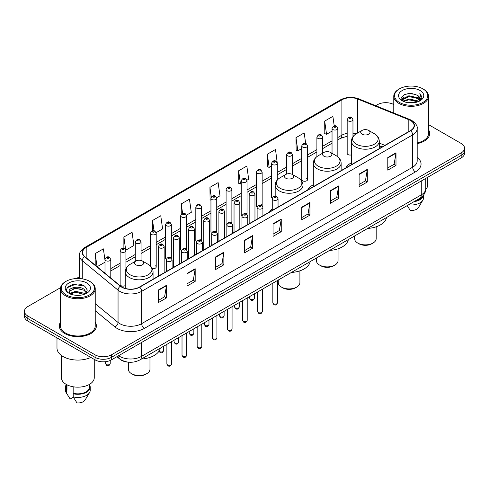 <?xml version="1.0" encoding="UTF-8"?>
<svg xmlns="http://www.w3.org/2000/svg" width="489" height="489" viewBox="0 0 489 489"><rect width="100%" height="100%" fill="white"/><g stroke="black" fill="none" stroke-linecap="round" stroke-linejoin="round"><path stroke-width="0.73" d="M272.257 208.736A20.477 11.822 0 0 0 269.531 211.963M313.321 184.769A20.477 11.822 0 0 0 307.673 189.946M351.457 162.751A20.477 11.822 0 0 0 345.809 167.923M307.557 179.597L307.557 145.844A2.897 1.675 180 0 1 305.772 147.391A2.897 1.675 180 0 1 302.612 147.024A2.897 1.675 180 0 1 301.762 145.844L301.762 179.597A2.897 1.675 0 0 0 302.612 180.783A2.897 1.675 0 0 0 305.772 181.144A2.897 1.675 0 0 0 307.557 179.597A2.897 1.675 0 0 0 306.707 178.418M277.287 179.983L277.287 163.32A2.897 1.675 180 0 1 275.496 164.866A2.897 1.675 180 0 1 272.342 164.506A2.897 1.675 180 0 1 271.493 163.32L271.493 197.079A2.897 1.675 0 0 0 272.306 198.241M262.153 205.741L262.153 172.061A2.897 1.675 180 0 1 260.362 173.607A2.897 1.675 180 0 1 257.202 173.24A2.897 1.675 180 0 1 256.358 172.061L256.358 205.814A2.897 1.675 0 0 0 257.171 206.981M246.169 213.369A2.897 1.675 0 0 1 247.012 214.482L247.018 180.796A2.897 1.675 180 0 1 245.227 182.342A2.897 1.675 180 0 1 242.067 181.981A2.897 1.675 180 0 1 241.218 180.796L241.218 214.555A2.897 1.675 0 0 0 242.037 215.716M231.028 222.11A2.897 1.675 0 0 1 231.878 223.216L231.878 189.536A2.897 1.675 180 0 1 230.093 191.083A2.897 1.675 180 0 1 226.933 190.716A2.897 1.675 180 0 1 226.083 189.536L226.083 223.29A2.897 1.675 0 0 0 226.902 224.457M215.893 230.845A2.897 1.675 0 0 1 216.743 231.957L216.743 198.277A2.897 1.675 180 0 1 214.952 199.818A2.897 1.675 180 0 1 211.798 199.457A2.897 1.675 180 0 1 210.948 198.277L210.948 232.03A2.897 1.675 0 0 0 211.761 233.192M201.609 240.698L201.609 207.012A2.897 1.675 180 0 1 199.818 208.558A2.897 1.675 180 0 1 196.664 208.198A2.897 1.675 180 0 1 195.814 207.012L195.814 240.771A2.897 1.675 0 0 0 196.627 241.933M185.624 248.326A2.897 1.675 0 0 1 186.468 249.433L186.474 215.753A2.897 1.675 180 0 1 184.683 217.299A2.897 1.675 180 0 1 181.523 216.933A2.897 1.675 180 0 1 180.679 215.753L180.679 249.506A2.897 1.675 0 0 0 181.492 250.674M170.49 257.061A2.897 1.675 0 0 1 171.333 258.174L171.333 224.488A2.897 1.675 180 0 1 169.549 226.034A2.897 1.675 180 0 1 166.388 225.673A2.897 1.675 180 0 1 165.539 224.488L165.539 258.247A2.897 1.675 0 0 0 166.358 259.408M125.93 268.693L125.93 250.704A2.897 1.675 180 0 1 124.139 252.251A2.897 1.675 180 0 1 120.985 251.89A2.897 1.675 180 0 1 120.135 250.704L120.135 284.464A2.897 1.675 0 0 0 120.985 285.643A2.897 1.675 0 0 0 125.239 285.545M352.966 136.688L352.966 119.628A2.897 1.675 180 0 1 351.175 121.174A2.897 1.675 180 0 1 348.021 120.814A2.897 1.675 180 0 1 347.172 119.628L347.172 153.381A2.897 1.675 0 0 0 348.021 154.567A2.897 1.675 0 0 0 351.457 154.854M382.166 146.932L379.275 145.765M262.147 205.741A2.897 1.675 0 0 0 261.303 204.634M201.602 240.692A2.897 1.675 0 0 0 200.759 239.586M152.305 268.559A2.897 1.675 0 0 0 156.199 266.988A2.897 1.675 0 0 0 155.349 265.802M128.809 362.196A11.589 6.693 180 0 1 120.123 359.36L116.908 356.707M60.55 287.66L27.842 306.548A11.589 6.693 0 0 0 24.45 311.279L24.45 316.322A11.589 6.693 0 0 0 27.842 321.059L95.055 359.861A11.589 6.693 0 0 0 111.449 359.861L461.158 157.959A11.589 6.693 0 0 0 464.55 153.228L464.55 150.704A11.589 6.693 0 0 1 461.158 155.435A11.589 6.693 0 0 0 464.55 150.704L464.55 148.179A11.589 6.693 0 0 0 461.158 143.448L428.547 124.622M24.45 311.279A11.589 6.693 0 0 0 27.842 316.01L95.055 354.812A11.589 6.693 0 0 0 111.449 354.812L111.449 357.337L461.158 155.435L111.449 357.337A11.589 6.693 0 0 1 95.055 357.337A11.589 6.693 0 0 0 111.449 357.337L111.449 359.861M27.842 316.01L27.842 318.535L95.055 357.337L27.842 318.535A11.589 6.693 0 0 1 24.45 313.804A11.589 6.693 0 0 0 27.842 318.535L27.842 321.059M60.453 322.22A18.545 10.709 0 0 0 59.297 325.949A18.545 10.709 0 0 0 64.725 333.516A18.545 10.709 0 0 0 84.939 335.839A18.545 10.709 0 0 0 96.388 325.949A18.545 10.709 0 0 0 95.227 322.22A18.545 10.709 0 0 1 96.388 325.949A18.545 10.709 0 0 1 84.939 335.839A18.545 10.709 0 0 1 64.725 333.516A18.545 10.709 0 0 1 59.297 325.949A18.545 10.709 0 0 1 60.453 322.22M410.473 120.496A12.366 7.139 180 0 1 414.097 125.545A12.366 7.139 180 0 1 410.473 130.587L139.451 287.061A12.366 7.139 180 0 1 120.581 286.114L84.799 256.609A12.366 7.139 180 0 1 82.562 252.513A12.366 7.139 180 0 1 86.186 247.465L341.89 99.835A12.366 7.139 180 0 1 357.722 99.035L408.822 119.695A12.366 7.139 180 0 1 410.473 120.496M410.693 120.367A12.671 7.317 0 0 0 409 119.548L357.899 98.894A12.671 7.317 0 0 0 341.67 99.713L85.966 247.342A12.671 7.317 0 0 0 84.548 256.713L120.325 286.212A12.671 7.317 0 0 0 139.671 287.19L410.693 130.716A12.671 7.317 0 0 0 410.693 120.367M158.302 290.032L158.302 302.648L166.498 297.917L166.498 285.301L158.302 290.032M158.302 300.411L164.616 296.768L166.468 285.717A3.093 1.785 -120 0 0 166.498 285.301M164.561 296.799L166.498 297.917M186.987 273.467L186.987 286.089L195.184 281.352L195.184 268.736L186.987 273.467M186.987 283.846L193.302 280.203L195.154 269.158A3.093 1.785 -120 0 0 195.184 268.736M193.247 280.234L195.184 281.352M215.673 256.908L215.673 269.525L223.87 264.793L223.87 252.171L215.673 256.908M215.673 267.287L221.988 263.638L223.84 252.593A3.093 1.785 -120 0 0 223.87 252.171M221.933 263.675L223.87 264.793M244.366 240.343L244.366 252.96L252.562 248.229L252.562 235.612L244.366 240.343M244.366 250.723L250.674 247.079L252.526 236.028A3.093 1.785 -120 0 0 252.562 235.612M250.619 247.11L252.562 248.229M387.795 157.531L387.795 170.154L395.992 165.416L395.992 152.8L387.795 157.531M387.795 167.91L394.11 164.267L395.962 153.216A3.093 1.785 -120 0 0 395.992 152.8M394.055 164.298L395.992 165.416M359.109 174.096L359.109 186.712L367.306 181.981L367.306 169.359L359.109 174.096M359.109 184.475L365.424 180.832L367.276 169.781A3.093 1.785 -120 0 0 367.306 169.359M365.369 180.863L367.306 181.981M330.423 190.655L330.423 203.277L338.62 198.546L338.62 185.924L330.423 190.655M330.423 201.034L336.738 197.391L338.59 186.346A3.093 1.785 -120 0 0 338.62 185.924M336.683 197.422L338.62 198.546M301.737 207.22L301.737 219.836L309.934 215.105L309.934 202.489L301.737 207.22M301.737 217.599L308.052 213.956L309.898 202.904A3.093 1.785 -120 0 0 309.934 202.489M307.997 213.986L309.934 215.105M273.051 223.779L273.051 236.401L281.248 231.67L281.248 219.048L273.051 223.779M273.051 234.164L279.366 230.515L281.212 219.469A3.093 1.785 -120 0 0 281.248 219.048M279.311 230.551L281.248 231.67M417.184 143.632A18.545 10.709 0 0 0 429.703 133.509A18.545 10.709 0 0 0 428.547 129.781A18.545 10.709 0 0 1 429.703 133.509A18.545 10.709 0 0 1 417.184 143.632M111.449 354.812L461.158 152.91A11.589 6.693 0 0 0 464.55 148.179M393.773 104.542A11.589 6.693 0 0 0 377.551 104.646L375.705 105.71M79.475 276.737L76.357 278.534M156.132 232.666L162.611 228.919L160.759 215.735L152.568 220.466L152.568 230.814M125.856 250.142L133.925 245.484L132.073 232.299L123.876 237.031L123.876 248.32M105.001 260.337L103.387 248.858L95.19 253.595L95.19 265.179M246.945 180.233L248.675 179.237L246.823 166.052L238.626 170.783L238.76 183.326M277.214 162.758L275.509 149.487L267.312 154.218L267.446 166.761M305.68 143.503L304.195 132.922L295.998 137.66L296.132 150.202M334.225 125.948L332.881 116.364L324.69 121.095L324.818 133.638M186.401 215.184L191.297 212.36L189.451 199.176L181.254 203.907L181.254 214.237M216.67 197.709L219.983 195.796L218.137 182.611L209.94 187.342L210.068 199.885M210.948 200.215L209.94 199.836M209.94 187.342L211.303 197.055M238.626 170.783L240.478 183.968L241.218 183.54M240.478 183.968L238.626 183.277M267.312 154.218L269.164 167.403L271.493 166.058M269.164 167.403L267.312 166.712M295.998 137.66L297.85 150.844L301.762 148.583M297.85 150.844L295.998 150.154M324.69 121.095L326.536 134.279L332.037 131.107M326.536 134.279L324.69 133.589M181.254 203.907L182.586 213.406M152.568 220.466L154.017 230.814M123.876 237.031L125.642 249.604M97.097 266.749L105.001 262.183M95.19 253.595L97.03 266.694M399.409 102.433A16.614 9.591 0 0 0 422.906 102.433A16.614 9.591 0 0 0 422.906 88.87L423.45 89.181A17.384 10.037 0 0 0 423.45 89.181A17.384 10.037 0 0 1 428.547 96.284A17.384 10.037 0 0 1 417.814 105.557A17.384 10.037 0 0 1 398.865 103.381A17.384 10.037 0 0 1 393.773 96.284A17.384 10.037 0 0 1 398.865 89.187L399.409 88.87A16.614 9.591 0 0 0 399.409 102.433M417.184 142.922A17.384 10.037 0 0 0 428.547 133.509L428.547 96.284M425.742 189.604A16.418 9.48 0 0 0 427.582 185.245L427.582 177.342M406.769 102.47L408.896 102.085L414.574 102.653M409.262 102.843L412.044 102.91M403.211 101.26L408.896 98.931L417.331 100.758L418.401 101.602M403.749 101.535L408.896 99.719L417.759 101.846M402.508 100.612L402.722 98.815L408.896 95.777L417.331 97.604L419.593 100.123M402.459 100.386L402.722 99.603L408.896 96.565L417.331 98.393L419.391 100.496M418.45 101.584A8.735 5.043 0 0 0 419.892 98.809A8.735 5.043 0 0 0 417.331 95.239L419.886 98.998M420.063 90.508A12.598 7.274 0 0 0 402.251 90.508A12.598 7.274 0 0 0 402.251 100.795A12.598 7.274 0 0 0 420.063 100.795A12.598 7.274 0 0 0 420.063 90.508M417.331 95.239L411.108 93.332L404.66 94.438L401.548 97.745L403.315 101.345M419.299 101.199L421.897 97.879L421.983 97.097L419.819 93.35L421.084 97.543L418.59 101.529M415.204 200.985A11.589 6.693 0 0 0 422.392 196.352M423.45 89.187L422.906 88.87A16.614 9.591 0 0 0 399.409 88.87M407.184 205.612L410.308 210.502A7.726 4.462 0 0 0 418.462 207.525L422.844 200.197A12.366 7.139 0 0 0 423.523 197.868L423.523 195.087M408.523 204.842A12.366 7.139 0 0 0 422.844 200.197M414.042 201.651A12.366 7.139 0 0 0 423.505 195.111M419.819 93.35L421.983 97.25M404.311 94.609L408.358 93.625L415.479 94.273M401.707 99.359L402.948 98.436M405.748 97.274L408.358 96.779L415.216 97.348M405.748 100.428L408.358 99.933L415.216 100.502M401.61 99.059L403.682 97.647M403.052 101.137L403.682 100.807M354.549 236.004L354.549 238.626A10.819 6.247 0 0 0 357.716 243.039L359.085 243.828A8.888 5.128 0 0 0 371.652 243.828L373.015 243.039A10.819 6.247 0 0 0 376.188 238.626L376.188 226.786M359.085 243.828L357.716 243.039A10.819 6.247 0 0 0 373.015 243.039M362.092 134.2A4.639 2.677 0 0 0 368.645 134.2A4.639 2.677 0 0 0 368.645 130.416L374.403 133.742A12.775 7.378 0 0 1 374.403 144.176A12.775 7.378 0 0 1 356.334 144.176A12.775 7.378 0 0 1 356.334 133.742C353.186 135.612 351.56 138.094 351.457 141.187A13.912 8.032 0 0 0 355.534 146.865A13.912 8.032 0 0 0 370.693 148.607A13.912 8.032 0 0 0 379.275 141.187C379.177 138.094 377.551 135.612 374.403 133.742L368.645 130.416A4.639 2.677 0 0 0 362.092 130.416A4.639 2.677 0 0 0 362.092 134.2M367.673 228.424A21.253 12.268 0 0 0 386.493 217.556M316.407 258.021L316.407 260.643A10.819 6.247 0 0 0 319.58 265.062L320.943 265.851A8.888 5.128 0 0 0 333.51 265.851L334.879 265.062A10.819 6.247 0 0 0 338.046 260.643L338.046 248.803M320.943 265.851L319.58 265.062A10.819 6.247 0 0 0 334.879 265.062M323.95 156.223A4.639 2.677 0 0 0 330.509 156.223A4.639 2.677 0 0 0 330.509 152.434L336.261 155.759A12.775 7.378 0 0 1 336.261 166.193A12.775 7.378 0 0 1 318.192 166.193A12.775 7.378 0 0 1 318.192 155.759C315.044 157.629 313.418 160.111 313.321 163.21A13.912 8.032 0 0 0 317.392 168.888A13.912 8.032 0 0 0 332.551 170.624A13.912 8.032 0 0 0 341.139 163.21C341.035 160.111 339.409 157.629 336.261 155.759L330.509 152.434A4.639 2.677 0 0 0 323.95 152.434A4.639 2.677 0 0 0 323.95 156.223M329.537 250.441A21.253 12.268 0 0 0 348.351 239.579M278.272 280.038L278.272 282.666A10.819 6.247 0 0 0 281.438 287.08L282.801 287.868A8.888 5.128 0 0 0 295.374 287.868L296.737 287.08A10.819 6.247 0 0 0 299.904 282.666L299.904 270.827M282.801 287.868L281.438 287.08A10.819 6.247 0 0 0 296.737 287.08M285.808 178.24A4.639 2.677 0 0 0 292.367 178.24A4.639 2.677 0 0 0 292.367 174.457L298.125 177.782A12.775 7.378 0 0 1 298.125 188.216A12.775 7.378 0 0 1 280.05 188.216A12.775 7.378 0 0 1 280.05 177.782C276.908 179.646 275.283 182.134 275.179 185.227A13.912 8.032 0 0 0 279.25 190.906A13.912 8.032 0 0 0 294.409 192.648A13.912 8.032 0 0 0 302.997 185.227C302.893 182.134 301.273 179.646 298.125 177.782L292.367 174.457A4.639 2.677 0 0 0 285.808 174.457A4.639 2.677 0 0 0 285.808 178.24M291.395 272.465A21.253 12.268 0 0 0 310.215 261.597M128.332 362.172L128.332 369.232A10.819 6.247 0 0 0 131.498 373.645L132.867 374.433A8.888 5.128 0 0 0 145.435 374.433L146.798 373.645A10.819 6.247 0 0 0 149.97 369.232L149.97 357.392M132.867 374.433L131.498 373.645A10.819 6.247 0 0 0 146.798 373.645M135.875 264.806A4.639 2.677 0 0 0 142.427 264.806A4.639 2.677 0 0 0 142.427 261.022L148.185 264.347A12.775 7.378 0 0 1 148.185 274.781A12.775 7.378 0 0 1 130.117 274.781A12.775 7.378 0 0 1 130.117 264.347C126.969 266.218 125.343 268.699 125.239 271.792A13.912 8.032 0 0 0 129.316 277.471A13.912 8.032 0 0 0 144.475 279.213A13.912 8.032 0 0 0 153.057 271.792C152.959 268.699 151.333 266.218 148.185 264.347L142.427 261.022A4.639 2.677 0 0 0 135.875 261.022A4.639 2.677 0 0 0 135.875 264.806M141.455 359.03A21.253 12.268 0 0 0 160.276 348.162M66.094 294.873A16.614 9.591 0 0 0 89.591 294.873A16.614 9.591 0 0 0 89.591 281.309L90.135 281.621A17.384 10.037 0 0 1 95.227 288.718A17.384 10.037 0 0 1 84.493 297.997A17.384 10.037 0 0 1 65.55 295.821A17.384 10.037 0 0 1 60.453 288.718A17.384 10.037 0 0 1 65.55 281.621L66.094 281.309A16.614 9.591 0 0 0 66.094 294.873M60.453 288.718L60.453 325.949A17.384 10.037 0 0 0 65.55 333.046A17.384 10.037 0 0 0 84.493 335.222A17.384 10.037 0 0 0 95.227 325.949L95.227 288.718M56.981 337.875L56.981 348.027A20.862 12.048 0 0 0 63.087 356.548A20.862 12.048 0 0 0 90.862 357.441M61.418 355.46L61.418 377.685A16.418 9.48 0 0 0 66.229 384.391A16.418 9.48 0 0 0 84.126 386.444A16.418 9.48 0 0 0 94.261 377.685L94.261 359.403M75.734 295.258L78.674 295.35M69.958 293.412L75.581 291.267L84.016 293.241L85.043 294.06M70.471 293.95L75.581 292.269L84.206 294.366M69.108 291.297L70.55 294.023M69.126 291.566C68.185 287.679 78.845 285.368 84.016 289.231L86.529 292.697M69.163 291.805L69.407 291.157L75.581 288.259L84.016 290.234L86.327 292.96M85.337 293.938L87.311 290.063L84.817 286.297C75.978 279.946 60.269 288.314 69.34 293.449L69.786 293.724M86.749 282.948A12.598 7.274 0 0 0 68.937 282.948A12.598 7.274 0 0 0 68.937 293.235A12.598 7.274 0 0 0 86.749 293.235A12.598 7.274 0 0 0 86.749 282.948M66.253 384.403L66.253 387.147A11.589 6.693 0 0 0 66.975 389.476L66.975 384.794M66.253 384.666A12.366 7.139 0 0 0 65.477 387.147L65.477 390.301A12.366 7.139 0 0 0 66.156 392.636A12.366 7.139 0 0 0 66.382 392.979L70.159 399L73.344 397.16M66.382 392.979L66.382 389.825L66.975 389.476M65.477 387.147A12.366 7.139 0 0 0 66.382 389.825M70.746 294.28L69.145 291.713M73.808 386.872L73.808 393.425A11.589 6.693 0 0 0 89.432 387.147L89.432 384.403M90.135 281.621L89.591 281.309A16.614 9.591 0 0 0 66.094 281.309M73.808 393.425L73.209 393.767L73.209 396.921L76.993 402.942A7.726 4.462 0 0 0 85.147 399.959L89.53 392.636A12.366 7.139 0 0 0 90.208 390.301L90.208 387.147A12.366 7.139 0 0 0 89.432 384.666M73.209 396.921A12.366 7.139 0 0 0 89.53 392.636M73.209 393.767A12.366 7.139 0 0 0 90.208 387.147M67.494 287.563L74.896 284.525L84.646 286.181M72.115 289.036L74.896 288.534L81.852 289.127M72.115 293.045L74.896 292.538L81.852 293.137M118.607 355.729A15.452 8.924 0 0 0 119.646 356.389A15.452 8.924 0 0 0 141.498 356.389L421.267 194.867A15.452 8.924 0 0 0 425.791 188.558C425.907 192.391 423.865 195.673 419.666 198.406L139.897 359.928A7.726 4.462 60 0 0 141.498 356.389L141.498 342.508M421.267 180.985L421.267 194.867A7.726 4.462 60 0 1 419.666 198.406M117.977 356.09A7.726 5.171 129.5 0 0 119.328 358.602L116.981 356.664M461.158 157.959L461.158 152.91M95.055 359.861L95.055 354.812M417.184 157.336A19.322 11.155 180 0 1 415.393 171.92L144.371 328.394A3.863 2.231 60 0 1 141.639 323.657L412.661 167.183A15.452 8.924 0 0 0 417.184 160.875L417.184 128.57A15.452 8.924 180 0 1 412.661 134.878A3.863 2.231 -120 0 0 410.693 130.716M144.371 328.394A19.322 11.155 180 0 1 117.048 328.394A19.322 11.155 180 0 1 114.884 326.903L95.227 310.698M120.325 286.212A3.863 2.586 129.5 0 0 118.051 290.16L118.051 322.465A15.452 8.924 0 0 0 119.781 323.657A15.452 8.924 0 0 0 141.639 323.657L141.639 291.352A15.452 8.924 180 0 1 118.051 290.16L82.268 260.661A15.452 8.924 180 0 1 79.475 255.545L79.475 278.547M417.184 128.57C417.704 126.156 415.925 123.466 411.86 120.496L409.831 119.505A3.863 1.809 112 0 0 409 119.548M409.831 119.505L358.73 98.851C352.331 96.584 346.255 96.914 340.503 99.835A3.863 2.231 60 0 1 341.67 99.713M85.966 247.342A3.863 2.231 -120 0 0 84.799 247.465C80.789 250.35 79.01 253.039 79.475 255.545M84.548 256.713A3.863 2.586 129.5 0 0 82.268 260.661L82.268 278.846M358.73 98.851A3.863 1.809 112 0 0 357.899 98.894M139.671 287.19A3.863 2.231 60 0 1 141.639 291.352L412.661 134.878L412.661 167.183A3.863 2.231 60 0 0 415.393 171.92M95.227 303.651L118.051 322.465A3.863 2.586 -50.5 0 1 114.884 326.903M86.186 247.465L86.186 257.752M408.822 119.695L408.822 131.541M357.722 99.035L357.722 132.935M384.898 145.355L379.275 143.081M356.169 133.833A12.366 7.139 0 0 0 352.966 133.21M347.172 133.363A12.366 7.139 0 0 0 341.89 135.172L337.832 137.513M341.89 99.835L341.89 135.172A6.956 4.016 60 0 1 340.448 138.356L337.832 139.866M332.037 140.863L322.697 146.254M316.896 149.597L307.557 154.989M301.762 158.338L292.422 163.729M286.627 167.073L277.287 172.47M271.493 175.814L262.153 181.205M256.358 184.555L247.018 189.946M241.218 193.289L231.878 198.687M226.083 202.03L216.743 207.422M210.948 210.771L201.609 216.162M195.814 219.506L186.474 224.897M180.679 228.247L171.333 233.638M165.539 236.982L156.199 242.379M150.404 245.722L141.064 251.114M135.27 254.463L125.93 259.855M120.135 263.198L110.795 268.595M105.001 271.939L104.053 272.483M273.051 224.182L281.212 219.469M301.737 207.617L309.898 202.904M330.423 191.058L338.59 186.346M359.109 174.494L367.276 169.781M387.795 157.935L395.962 153.216M244.366 240.741L252.526 236.028M215.673 257.306L223.84 252.593M186.987 273.871L195.154 269.158M158.302 290.429L166.468 285.717M277.471 302.825C276.707 304.91 275.521 305.521 273.913 304.653L272.838 302.825A2.317 1.339 0 0 0 273.516 303.773A2.317 1.339 0 0 0 276.041 304.06A2.317 1.339 0 0 0 277.471 302.825L277.471 280.503M273.106 199.897A2.897 1.675 180 0 1 272.257 198.717C272.996 196.34 274.512 195.649 276.805 196.651L278.052 198.717A2.897 1.675 180 0 1 276.261 200.264A2.897 1.675 180 0 1 273.106 199.897M275.839 196.743A0.966 0.556 0 0 0 274.47 196.743A0.966 0.556 0 0 0 274.47 197.532A0.966 0.556 0 0 0 275.839 197.532A0.966 0.556 0 0 0 275.839 196.743M262.336 311.56C261.572 313.645 260.386 314.256 258.779 313.394L257.703 311.56A2.317 1.339 0 0 0 258.381 312.508A2.317 1.339 0 0 0 260.906 312.801A2.317 1.339 0 0 0 262.336 311.56L262.336 289.237M257.972 208.638A2.897 1.675 180 0 1 257.122 207.452C257.862 205.074 259.378 204.39 261.67 205.386L262.917 207.452A2.897 1.675 180 0 1 261.126 208.999A2.897 1.675 180 0 1 257.972 208.638M260.704 205.484A0.966 0.556 0 0 0 259.335 205.484A0.966 0.556 0 0 0 259.335 206.272A0.966 0.556 0 0 0 260.704 206.272A0.966 0.556 0 0 0 260.704 205.484M247.202 320.301C246.438 322.385 245.252 322.997 243.644 322.129L242.562 320.301A2.317 1.339 0 0 0 243.241 321.249A2.317 1.339 0 0 0 245.771 321.536A2.317 1.339 0 0 0 247.202 320.301L247.202 297.978M242.831 217.379A2.897 1.675 180 0 1 241.982 216.193C242.727 213.815 244.243 213.125 246.529 214.127L247.782 216.193A2.897 1.675 180 0 1 245.991 217.739A2.897 1.675 180 0 1 242.831 217.379M245.564 214.225A0.966 0.556 0 0 0 244.2 214.225A0.966 0.556 0 0 0 244.2 215.013A0.966 0.556 0 0 0 245.564 215.013A0.966 0.556 0 0 0 245.564 214.225M232.067 329.042C231.303 331.126 230.117 331.738 228.51 330.87L227.428 329.042A2.317 1.339 0 0 0 228.106 329.983A2.317 1.339 0 0 0 230.637 330.277A2.317 1.339 0 0 0 232.067 329.042L232.067 306.719M227.697 226.114A2.897 1.675 180 0 1 226.847 224.934C227.587 222.556 229.103 221.865 231.395 222.862L232.642 224.934A2.897 1.675 180 0 1 230.857 226.48A2.897 1.675 180 0 1 227.697 226.114M230.429 222.96A0.966 0.556 0 0 0 229.066 222.96A0.966 0.556 0 0 0 229.066 223.748A0.966 0.556 0 0 0 230.429 223.748A0.966 0.556 0 0 0 230.429 222.96M216.927 337.777C216.169 339.861 214.983 340.472 213.369 339.611L212.293 337.777A2.317 1.339 0 0 0 212.972 338.724A2.317 1.339 0 0 0 215.496 339.011A2.317 1.339 0 0 0 216.927 337.777L216.927 315.454M212.562 234.854A2.897 1.675 180 0 1 211.713 233.669C212.452 231.291 213.968 230.606 216.26 231.603L217.507 233.669A2.897 1.675 180 0 1 215.722 235.215A2.897 1.675 180 0 1 212.562 234.854M215.294 231.7A0.966 0.556 0 0 0 213.925 231.7A0.966 0.556 0 0 0 213.925 232.489A0.966 0.556 0 0 0 215.294 232.489A0.966 0.556 0 0 0 215.294 231.7M201.792 346.518C201.028 348.602 199.842 349.213 198.234 348.345L197.159 346.518A2.317 1.339 0 0 0 197.837 347.465A2.317 1.339 0 0 0 200.362 347.752A2.317 1.339 0 0 0 201.792 346.518L201.792 324.195M197.428 243.589A2.897 1.675 180 0 1 196.578 242.41C197.318 240.032 198.834 239.341 201.126 240.343L202.373 242.41A2.897 1.675 180 0 1 200.582 243.956A2.897 1.675 180 0 1 197.428 243.589M200.16 240.435A0.966 0.556 0 0 0 198.791 240.435A0.966 0.556 0 0 0 198.791 241.224A0.966 0.556 0 0 0 200.16 241.224A0.966 0.556 0 0 0 200.16 240.435M186.657 355.252C185.893 357.343 184.708 357.948 183.1 357.086L182.018 355.252A2.317 1.339 0 0 0 182.703 356.2A2.317 1.339 0 0 0 185.227 356.493A2.317 1.339 0 0 0 186.657 355.252L186.657 332.93M182.293 252.33A2.897 1.675 180 0 1 181.443 251.15C182.183 248.773 183.699 248.082 185.991 249.078L187.238 251.15A2.897 1.675 180 0 1 185.447 252.691A2.897 1.675 180 0 1 182.293 252.33M185.025 249.176A0.966 0.556 0 0 0 183.656 249.176A0.966 0.556 0 0 0 183.656 249.965A0.966 0.556 0 0 0 185.025 249.965A0.966 0.556 0 0 0 185.025 249.176M171.523 363.993C170.759 366.078 169.573 366.689 167.965 365.827L166.883 363.993A2.317 1.339 0 0 0 167.562 364.941A2.317 1.339 0 0 0 170.093 365.228A2.317 1.339 0 0 0 171.523 363.993L171.523 341.67M167.152 261.071A2.897 1.675 180 0 1 166.303 259.885C167.049 257.507 168.564 256.817 170.85 257.819L172.104 259.885A2.897 1.675 180 0 1 170.313 261.432A2.897 1.675 180 0 1 167.152 261.071M169.885 257.917A0.966 0.556 0 0 0 168.522 257.917A0.966 0.556 0 0 0 168.522 258.705A0.966 0.556 0 0 0 169.885 258.705A0.966 0.556 0 0 0 169.885 257.917M250.429 299.182A2.317 1.339 0 0 0 252.954 299.47A2.317 1.339 0 0 0 254.384 298.235C253.62 300.319 252.434 300.931 250.826 300.063L249.751 298.235A2.317 1.339 0 0 0 250.429 299.182M254.965 220.374L254.965 194.127A2.897 1.675 180 0 1 253.18 195.673A2.897 1.675 180 0 1 250.02 195.307A2.897 1.675 180 0 1 249.17 194.127L249.17 223.717M251.383 192.941A0.966 0.556 0 0 0 252.752 192.941A0.966 0.556 0 0 0 252.752 192.153A0.966 0.556 0 0 0 251.383 192.153A0.966 0.556 0 0 0 251.383 192.941M235.295 307.917A2.317 1.339 0 0 0 237.819 308.211A2.317 1.339 0 0 0 239.249 306.97C238.485 309.054 237.299 309.665 235.692 308.803L234.616 306.97A2.317 1.339 0 0 0 235.295 307.917M239.83 229.109L239.83 202.868A2.897 1.675 180 0 1 238.039 204.408A2.897 1.675 180 0 1 234.885 204.047A2.897 1.675 180 0 1 234.035 202.868L234.035 232.458M236.248 201.682A0.966 0.556 0 0 0 237.617 201.682A0.966 0.556 0 0 0 237.617 200.893A0.966 0.556 0 0 0 236.248 200.893A0.966 0.556 0 0 0 236.248 201.682M220.16 316.658A2.317 1.339 0 0 0 222.684 316.945A2.317 1.339 0 0 0 224.115 315.711C223.351 317.795 222.165 318.406 220.557 317.544L219.475 315.711A2.317 1.339 0 0 0 220.16 316.658M224.696 237.85L224.696 211.603A2.897 1.675 180 0 1 222.905 213.149A2.897 1.675 180 0 1 219.744 212.788A2.897 1.675 180 0 1 218.901 211.603L218.901 241.193M221.114 210.423A0.966 0.556 0 0 0 222.477 210.423A0.966 0.556 0 0 0 222.477 209.634A0.966 0.556 0 0 0 221.114 209.634A0.966 0.556 0 0 0 221.114 210.423M205.019 325.393A2.317 1.339 0 0 0 207.55 325.686A2.317 1.339 0 0 0 208.98 324.451C208.216 326.536 207.03 327.147 205.423 326.279L204.341 324.451A2.317 1.339 0 0 0 205.019 325.393M209.561 246.59L209.561 220.343A2.897 1.675 180 0 1 207.77 221.89A2.897 1.675 180 0 1 204.61 221.523A2.897 1.675 180 0 1 203.76 220.343L203.76 249.934M205.979 219.158A0.966 0.556 0 0 0 207.342 219.158A0.966 0.556 0 0 0 207.342 218.369A0.966 0.556 0 0 0 205.979 218.369A0.966 0.556 0 0 0 205.979 219.158M189.885 334.134A2.317 1.339 0 0 0 192.409 334.427A2.317 1.339 0 0 0 193.846 333.186C193.082 335.271 191.896 335.882 190.288 335.02L189.206 333.186A2.317 1.339 0 0 0 189.885 334.134M194.42 255.325L194.42 229.078A2.897 1.675 180 0 1 192.635 230.625A2.897 1.675 180 0 1 189.475 230.264A2.897 1.675 180 0 1 188.626 229.078L188.626 258.675M190.844 227.898A0.966 0.556 0 0 0 192.208 227.898A0.966 0.556 0 0 0 192.208 227.11A0.966 0.556 0 0 0 190.844 227.11A0.966 0.556 0 0 0 190.844 227.898M174.75 342.875A2.317 1.339 0 0 0 177.275 343.162A2.317 1.339 0 0 0 178.705 341.927C177.941 344.011 176.755 344.623 175.148 343.755L174.072 341.927A2.317 1.339 0 0 0 174.75 342.875M179.286 264.066L179.286 237.819A2.897 1.675 180 0 1 177.501 239.365A2.897 1.675 180 0 1 174.341 239.005A2.897 1.675 180 0 1 173.491 237.819L173.491 267.41M175.704 236.633A0.966 0.556 0 0 0 177.073 236.633A0.966 0.556 0 0 0 177.073 235.845A0.966 0.556 0 0 0 175.704 235.845A0.966 0.556 0 0 0 175.704 236.633M159.066 351.108A2.317 1.339 0 0 0 159.616 351.609A2.317 1.339 0 0 0 162.14 351.903A2.317 1.339 0 0 0 163.571 350.662C162.806 352.752 161.621 353.358 160.013 352.496L158.937 350.662M164.151 272.801L164.151 246.56A2.897 1.675 180 0 1 162.36 248.106A2.897 1.675 180 0 1 159.206 247.74A2.897 1.675 180 0 1 158.357 246.56L158.357 276.151M160.569 245.374A0.966 0.556 0 0 0 161.938 245.374A0.966 0.556 0 0 0 161.938 244.586A0.966 0.556 0 0 0 160.569 244.586A0.966 0.556 0 0 0 160.569 245.374M349.384 118.442A0.966 0.556 0 0 0 350.754 118.442A0.966 0.556 0 0 0 350.754 117.653A0.966 0.556 0 0 0 349.384 117.653A0.966 0.556 0 0 0 349.384 118.442M337.832 156.828L337.832 128.369A2.897 1.675 180 0 1 336.041 129.909A2.897 1.675 180 0 1 332.881 129.548A2.897 1.675 180 0 1 332.037 128.369L332.037 153.32M334.25 127.183A0.966 0.556 0 0 0 335.613 127.183A0.966 0.556 0 0 0 335.613 126.394A0.966 0.556 0 0 0 334.25 126.394A0.966 0.556 0 0 0 334.25 127.183M322.697 153.161L322.697 137.103A2.897 1.675 180 0 1 320.906 138.65A2.897 1.675 180 0 1 317.746 138.289A2.897 1.675 180 0 1 316.896 137.103L316.896 156.614M319.115 135.924A0.966 0.556 0 0 0 320.478 135.924A0.966 0.556 0 0 0 320.478 135.135A0.966 0.556 0 0 0 319.115 135.135A0.966 0.556 0 0 0 319.115 135.924M303.975 144.658A0.966 0.556 0 0 0 305.344 144.658A0.966 0.556 0 0 0 305.344 143.87A0.966 0.556 0 0 0 303.975 143.87A0.966 0.556 0 0 0 303.975 144.658M292.422 174.487L292.422 154.579A2.897 1.675 180 0 1 290.631 156.125A2.897 1.675 180 0 1 287.477 155.765A2.897 1.675 180 0 1 286.627 154.579L286.627 174.078M288.84 153.399A0.966 0.556 0 0 0 290.209 153.399A0.966 0.556 0 0 0 290.209 152.611A0.966 0.556 0 0 0 288.84 152.611A0.966 0.556 0 0 0 288.84 153.399M273.706 162.14A0.966 0.556 0 0 0 275.075 162.14A0.966 0.556 0 0 0 275.075 161.352A0.966 0.556 0 0 0 273.706 161.352A0.966 0.556 0 0 0 273.706 162.14M258.571 170.875A0.966 0.556 0 0 0 259.934 170.875A0.966 0.556 0 0 0 259.934 170.086A0.966 0.556 0 0 0 258.571 170.086A0.966 0.556 0 0 0 258.571 170.875M243.436 179.616A0.966 0.556 0 0 0 244.8 179.616A0.966 0.556 0 0 0 244.8 178.827A0.966 0.556 0 0 0 243.436 178.827A0.966 0.556 0 0 0 243.436 179.616M228.296 188.351A0.966 0.556 0 0 0 229.665 188.351A0.966 0.556 0 0 0 229.665 187.562A0.966 0.556 0 0 0 228.296 187.562A0.966 0.556 0 0 0 228.296 188.351M213.161 197.091A0.966 0.556 0 0 0 214.53 197.091A0.966 0.556 0 0 0 214.53 196.303A0.966 0.556 0 0 0 213.161 196.303A0.966 0.556 0 0 0 213.161 197.091M198.027 205.832A0.966 0.556 0 0 0 199.396 205.832A0.966 0.556 0 0 0 199.396 205.044A0.966 0.556 0 0 0 198.027 205.044A0.966 0.556 0 0 0 198.027 205.832M182.892 214.567A0.966 0.556 0 0 0 184.255 214.567A0.966 0.556 0 0 0 184.255 213.779A0.966 0.556 0 0 0 182.892 213.779A0.966 0.556 0 0 0 182.892 214.567M167.758 223.308A0.966 0.556 0 0 0 169.121 223.308A0.966 0.556 0 0 0 169.121 222.519A0.966 0.556 0 0 0 167.758 222.519A0.966 0.556 0 0 0 167.758 223.308M156.199 266.988L156.199 233.229A2.897 1.675 180 0 1 154.414 234.775A2.897 1.675 180 0 1 151.254 234.414A2.897 1.675 180 0 1 150.404 233.229L150.404 265.985M152.617 232.049A0.966 0.556 0 0 0 153.986 232.049A0.966 0.556 0 0 0 153.986 231.254A0.966 0.556 0 0 0 152.617 231.254A0.966 0.556 0 0 0 152.617 232.049M141.064 260.478L141.064 241.969A2.897 1.675 180 0 1 139.273 243.516A2.897 1.675 180 0 1 136.119 243.149A2.897 1.675 180 0 1 135.27 241.969L135.27 261.37M137.482 240.784A0.966 0.556 0 0 0 138.852 240.784A0.966 0.556 0 0 0 138.852 239.995A0.966 0.556 0 0 0 137.482 239.995A0.966 0.556 0 0 0 137.482 240.784M122.348 249.524A0.966 0.556 0 0 0 123.717 249.524A0.966 0.556 0 0 0 123.717 248.736A0.966 0.556 0 0 0 122.348 248.736A0.966 0.556 0 0 0 122.348 249.524M106.254 364.501A2.317 1.339 0 0 0 108.784 364.788A2.317 1.339 0 0 0 110.214 363.553C109.45 365.638 108.265 366.249 106.657 365.381L105.575 363.553A2.317 1.339 0 0 0 106.254 364.501M110.795 278.039L110.795 259.445A2.897 1.675 180 0 1 109.004 260.992A2.897 1.675 180 0 1 105.844 260.625A2.897 1.675 180 0 1 105.001 259.445L105.001 273.265M107.213 258.259A0.966 0.556 0 0 0 108.576 258.259A0.966 0.556 0 0 0 108.576 257.471A0.966 0.556 0 0 0 107.213 257.471A0.966 0.556 0 0 0 107.213 258.259M139.897 359.928C133.68 363.052 127.464 363.052 121.241 359.928L119.328 358.602M425.791 188.558L425.791 178.375M340.503 99.835L84.799 247.465M353.376 136.162L352.966 136.125M347.172 136.248L340.448 138.356M332.037 143.21L322.697 148.607M316.896 151.951L307.557 157.342M301.762 160.692L292.422 166.083M286.627 169.426L277.287 174.824M271.493 178.167L262.153 183.558M256.358 186.908L247.018 192.299M241.218 195.643L231.878 201.034M226.083 204.384L216.743 209.775M210.948 213.118L201.609 218.516M195.814 221.859L186.474 227.251M180.679 230.6L171.333 235.991M165.539 239.335L156.199 244.726M150.404 248.076L141.064 253.467M135.27 256.817L125.93 262.208M120.135 265.551L110.795 270.943M382.251 146.883L379.275 145.685M402.423 100.52L402.423 99.994M393.773 113.014L393.773 96.284M379.275 148.601L379.275 141.187M351.457 164.665L351.457 141.187M362.092 130.416L356.334 133.742M341.139 170.624L341.139 163.21M313.321 186.682L313.321 163.21M323.95 152.434L318.192 155.759M302.997 192.642L302.997 185.227M275.179 196.23L275.179 185.227M285.808 174.457L280.05 177.782M153.057 279.207L153.057 271.792M125.239 288.418L125.239 271.792M135.875 261.022L130.117 264.347M67.409 394.733L66.156 392.636M272.838 302.825L272.838 283.18M272.257 210.392L272.257 198.717M278.052 207.043L278.052 198.717M257.703 311.56L257.703 291.915M257.122 219.127L257.122 207.452M262.917 215.783L262.917 207.452M242.562 320.301L242.562 300.656M241.982 227.868L241.982 216.193M247.782 224.518L247.782 216.193M227.428 329.042L227.428 309.39M226.847 236.603L226.847 224.934M232.642 233.259L232.642 224.934M212.293 337.777L212.293 318.131M211.713 245.344L211.713 233.669M217.507 242L217.507 233.669M197.159 346.518L197.159 326.872M196.578 254.084L196.578 242.41M202.373 250.735L202.373 242.41M182.018 355.252L182.018 335.607M181.443 262.819L181.443 251.15M187.238 259.476L187.238 251.15M166.883 363.993L166.883 344.348M166.303 271.56L166.303 259.885M172.104 268.216L172.104 259.885M254.384 298.235L254.384 293.828M254.965 194.127L253.718 192.061C252.037 190.844 250.521 191.535 249.17 194.127M249.751 298.235L249.751 296.505M239.249 306.97L239.249 302.569M239.83 202.868L238.583 200.796C236.902 199.585 235.386 200.27 234.035 202.868M234.616 306.97L234.616 305.246M224.115 315.711L224.115 311.304M224.696 211.603L223.442 209.536C221.761 208.32 220.252 209.011 218.901 211.603M219.475 315.711L219.475 313.981M208.98 324.451L208.98 320.044M209.561 220.343L208.308 218.277C206.627 217.061 205.111 217.752 203.76 220.343M204.341 324.451L204.341 322.722M193.846 333.186L193.846 328.785M194.42 229.078L193.173 227.012C191.492 225.802 189.976 226.486 188.626 229.078M189.206 333.186L189.206 331.463M178.705 341.927L178.705 337.52M179.286 237.819L178.039 235.753C176.358 234.537 174.842 235.227 173.491 237.819M174.072 341.927L174.072 340.197M163.571 350.662L163.571 346.261M164.151 246.56L162.904 244.488C161.223 243.277 159.707 243.968 158.357 246.56M352.966 119.628L351.719 117.562C350.038 116.345 348.523 117.036 347.172 119.628M337.832 128.369L336.579 126.296C334.898 125.086 333.382 125.777 332.037 128.369M322.697 137.103L321.444 135.037C319.763 133.821 318.247 134.512 316.896 137.103M307.557 145.844L306.31 143.778C304.629 142.562 303.113 143.253 301.762 145.844M292.422 154.579L291.175 152.513C289.494 151.303 287.978 151.987 286.627 154.579M277.287 163.32L276.041 161.254C274.36 160.037 272.844 160.728 271.493 163.32M262.153 172.061L260.9 169.989C259.219 168.778 257.703 169.469 256.358 172.061M247.018 180.796L245.765 178.729C244.084 177.519 242.568 178.204 241.218 180.796M231.878 189.536L230.631 187.47C228.95 186.254 227.434 186.945 226.083 189.536M216.743 198.277L215.496 196.205C213.815 194.995 212.299 195.686 210.948 198.277M201.609 207.012L200.362 204.946C198.681 203.73 197.165 204.42 195.814 207.012M186.474 215.753L185.221 213.687C183.54 212.47 182.024 213.161 180.679 215.753M171.333 224.488L170.086 222.422C168.405 221.211 166.89 221.896 165.539 224.488M156.199 233.229L154.952 231.163C153.271 229.946 151.755 230.637 150.404 233.229M141.064 241.969L139.817 239.897C138.136 238.687 136.62 239.378 135.27 241.969M125.93 250.704L124.683 248.638C123.002 247.428 121.486 248.112 120.135 250.704M110.214 363.553L110.214 360.479M110.795 259.445L109.542 257.379C107.861 256.163 106.345 256.853 105.001 259.445M105.575 363.553L105.575 361.683"/></g></svg>
